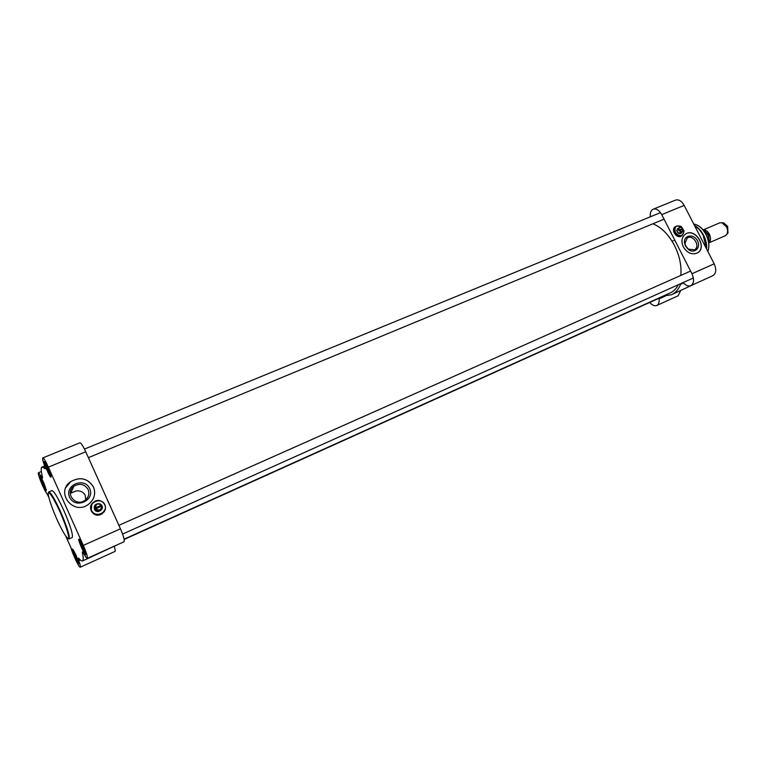 <?xml version="1.0" encoding="UTF-8"?>
<svg xmlns="http://www.w3.org/2000/svg" width="767" height="767" viewBox="0 0 767 767"><rect width="100%" height="100%" fill="white"/><g stroke="black" fill="none" stroke-linecap="round" stroke-linejoin="round"><path stroke-width="1.15" d="M652.89 223.791C661.403 227.224 668.623 234.491 674.529 245.574C679.61 255.862 681.7 265.813 680.789 275.43M678.249 284.758C676.341 288.632 673.723 291.326 670.406 292.841L124.11 539.153M722.418 222.718L719.724 222.852L703.128 229.947C705.515 229.63 707.596 231.02 709.389 234.146C711.105 238.106 710.884 241.02 708.727 242.899M704.614 231.96L706.014 232.056L707.788 234.75L708.919 237.626L707.864 238.882M721.805 222.689L726.435 226.792C727.806 229.697 727.931 232.209 726.828 234.338L725.275 235.737L708.727 242.938M723.569 222.766L727.653 226.37L727.988 233.005L727.231 233.877M681.173 232.622L678.239 232.89L677.165 231.663L676.839 230.666L678.239 228.298M675.257 232.42C677.203 235.479 679.533 236.457 682.237 235.364L684.078 231.059L681.201 226.466L676.417 226.054C674.452 227.521 674.068 229.64 675.257 232.42M675.353 232.372C674.097 226.764 676.043 224.798 681.221 226.495L684.049 231.02C682.793 236.677 679.898 237.128 675.353 232.372M673.877 232.276L673.599 231.145L675.938 226.38M681.537 235.824L675.823 235.133M679.025 227.77L676.715 230.512L678.296 233.043C680.013 233.973 681.23 233.657 681.959 232.094M682.994 229.18L683.109 229.774C682.668 232.209 681.412 232.526 679.332 230.704L682.285 231.883L682.994 229.18M682.956 229.17L679.332 230.704M678.805 230.138L678.996 230.042C678.699 227.684 679.639 226.898 681.805 227.703L682.649 228.518L681.777 227.636L679.504 227.444L678.479 230.359L682.333 228.729L682.64 229.304M678.996 230.042L682.333 228.729M679.14 230.809L678.479 230.359M695.918 283.349L671.47 294.758L663.397 296.004M659.035 297.97L659.083 298.871C659.457 302.256 658.68 304.47 656.744 305.506L678.143 295.784L680.684 290.588M684.174 205.403C681.614 200.992 678.747 199.228 675.574 200.091L653.196 209.209C656.322 208.365 659.169 210.177 661.739 214.635L684.174 205.403L714.182 263.819C716.608 269.505 716.167 273.464 712.879 275.689L690.789 285.669C688.843 286.436 686.743 285.842 684.5 283.867L682.419 282.889M682.093 235.459L681.451 236.015M685.506 246.063L688.574 249.639C694.892 254.28 701.46 247.003 697.155 240.234C693.119 233.312 683.397 235.383 684.528 242.986L685.506 246.063M685.746 246.092L684.921 243.465L687.251 237.971C693.272 234.108 700.856 246.552 694.451 249.812L688.373 249.141L685.746 246.092M697.587 252.851C707.414 247.223 695.132 227.818 685.64 233.973L685.372 234.136M683.359 246.964C680.904 241.221 681.71 236.859 685.765 233.897C695.468 227.626 707.72 247.731 697.376 252.976C691.93 255.114 687.251 253.1 683.359 246.964M681.01 283.522L680.607 284.221C678.594 289.36 675.554 292.879 671.47 294.758M661.739 214.635L691.959 273.742C694.413 279.485 694.02 283.464 690.789 285.669M650.32 216.812C649.927 212.9 650.886 210.369 653.196 209.209M656.744 305.506C654.51 306.301 652.19 305.266 649.774 302.409M682.208 235.383L681.345 236.083C676.532 239.218 670.329 229.304 675.42 226.601M101.656 508.492L100.199 510.477C97.917 511.627 96.124 511.167 94.811 509.077L95.76 505.05M100.928 509.825L101.177 509.173M95.329 505.76L94.84 506.268M91.446 510.496C94.082 514.695 97.687 515.635 102.27 513.334C110.323 508.32 101.541 496.22 93.977 501.896C91.062 504.235 90.218 507.102 91.446 510.496M91.551 510.448C87.889 502.414 101.302 496.642 104.82 504.676C108.511 512.653 95.118 518.53 91.551 510.448M104.13 511.56L102.03 513.689C97.447 515.99 93.852 515.05 91.225 510.86L91.752 504.341M99.605 503.785C95.511 503.488 93.775 505.3 94.399 509.211C96.872 514.868 105.721 508.809 101.091 504.648M91.311 510.841L91.148 505.769M103.066 512.72L102.174 513.478M101.925 506.076L101.752 506.124C101.186 510.16 99.192 511.023 95.77 508.722L95.568 508.837C96.92 510.496 98.569 510.803 100.515 509.758L101.925 506.076M101.752 506.124L95.77 508.722M95.175 507.955L95.376 507.85C95.952 503.814 97.946 502.941 101.359 505.252L101.532 505.194C100.17 503.526 98.512 503.229 96.556 504.293L95.098 508.07L101.455 505.309L101.819 506.105M95.376 507.85L101.359 505.252M94.763 506.45L95.29 505.856M101.11 509.25L100.803 509.969M100.506 510.247L100.956 509.403M95.194 506.086L94.638 506.824M95.568 508.837L95.098 508.07M45.397 468.695L41.984 467.007C40.814 467.621 40.967 470.957 42.444 477.026L42.492 478.09L38.503 472.712C36.979 472.75 43.911 490.094 46.825 493.536L48.666 496.92M65.818 536.296L71.024 547.868C72.386 553.707 79.317 568.174 80.295 567.187C80.727 566.794 80.228 564.646 78.819 560.744L80.372 560.044M118.808 544.11L82.491 560.984C81.695 561.3 80.382 560.322 78.56 558.05L78.819 560.744M82.491 560.984C83.517 560.485 83.488 557.743 82.424 552.758L83.085 552.461M44.985 468.867L44.524 465.579C42.856 460.967 42.281 458.407 42.799 457.909C43.757 458.072 45.617 461.149 48.369 467.151L83.315 545.395C86.508 552.825 87.831 557.149 87.285 558.357C86.738 558.462 85.626 556.967 83.939 553.889L82.414 551.837L82.424 552.758M43.508 482.155L40.661 476.786C36.854 472.002 47.046 495.875 46.241 489.845L43.508 482.155M48.129 467.88L45.186 462.338C40.795 456.816 51.926 482.97 51.006 476.019L48.129 467.88M82.97 545.883L79.73 539.843C75.243 534.302 86.709 560.619 85.693 553.534L82.97 545.883M76.201 555.519L73.105 549.699C69.212 544.906 79.682 568.922 78.809 562.777L76.201 555.519M67.966 538.645L69.059 538.933L72.184 537.542C73.268 535.03 70.468 525.97 63.776 510.371C57.889 497.543 53.939 490.947 51.945 490.583L48.791 491.915L48.244 492.903M91.513 504.456L93.219 502.5M105.175 509.48L104.13 511.819M78.838 563.016C77.601 562.547 72.462 550.754 72.951 549.508M46.279 490.065C45.042 489.557 40.037 477.831 40.526 476.604M85.76 553.947C84.428 553.659 78.78 540.697 79.471 539.517M51.063 476.412C49.74 476.077 44.256 463.191 44.937 462.022M89.729 488.646C84.466 476.575 64.121 485.118 69.605 497.227C74.984 509.403 95.281 500.611 89.729 488.646M88.128 489.519C89.681 493.737 88.636 497.323 85.003 500.285C75.693 507.447 64.217 492.865 73.939 486.201C79.893 482.942 84.619 484.044 88.128 489.519M92.682 499.796C95.012 495.616 95.261 491.369 93.459 487.064C87.774 478.205 80.113 476.441 70.497 481.781L65.799 487.687M93.478 487.016C96 493.852 94.293 499.653 88.368 504.427C73.392 515.827 55.023 492.472 70.516 481.734C80.142 476.393 87.793 478.157 93.478 487.016M87.285 558.357L124.033 541.751C124.791 540.467 123.602 536.152 120.448 528.818L85.741 451.763C82.989 445.867 81.043 442.866 79.912 442.789L42.799 457.909M80.295 567.187L114.954 551.454C115.424 551.147 115.203 549.527 114.302 546.603M105.271 509.173L102.126 513.785L100.918 514.446C93.267 518.214 86.45 507.045 93.469 502.28M78.033 560.092L77.649 560.61L75.607 556.784L73.977 552.384L74.562 552.125M75.607 556.784L76.575 556.353M73.977 552.384L74.495 552M75.818 557.178L77.438 560.217M74.15 552.834L75.444 556.334M74.341 551.847L74.025 552.326M45.464 487.064L45.195 487.783L43.249 484.14L41.571 479.653L42.195 479.394M43.249 484.14L44.198 483.747M41.571 479.653L42.06 479.174M43.441 484.514L44.994 487.409M41.744 480.113L43.077 483.68M41.821 478.867L41.6 479.567M50.191 473.076L49.884 473.977L49.309 471.868L47.803 470.142L47.381 467.554L46.03 465.339L46.758 465.042M47.803 470.142L48.906 469.682M46.404 464.457L46.845 465.166M46.03 465.339L46.576 464.783M48.014 470.535L49.673 473.575M46.212 465.837L47.621 469.644M46.308 464.457L46.068 465.243M84.916 550.754L84.447 551.387L83.814 549.153L82.27 547.331L81.868 544.781L80.545 542.633L81.206 542.336M82.27 547.331L83.382 546.833M81.034 542.02L81.436 542.691M80.545 542.633L81.129 542.192M82.491 547.753L84.226 550.965M80.727 543.122L82.088 546.852M80.957 542.029L80.593 542.566M85.818 499.633L85.118 495.07C83.181 491.935 80.219 490.554 76.24 490.909L70.238 493.277M76.24 490.909L70.238 493.411M705.324 231.385L708.401 234.673L709.197 240.359M709.13 241.202L708.66 234.539L704.662 230.848M708.65 238.547L708.641 242.267M703.55 230.474L705.141 231.73M691.959 273.742L714.182 263.819M705.928 234.443C708.929 240.694 709.571 246.37 707.845 251.471C709.676 246.351 709.072 240.656 706.052 234.405C702.754 228.384 698.66 224.923 693.742 224.031C698.545 224.932 702.61 228.393 705.928 234.443M694.49 225.488C698.152 227.435 701.201 230.714 703.636 235.306C705.966 239.975 706.963 244.568 706.628 249.102M694.729 225.949C698.143 227.972 700.99 231.145 703.262 235.459L706.321 248.518M659.083 298.871L665.257 296.081M680.607 284.221L683.215 283.052M42.195 475.981L41.226 476.384M85.741 451.763L48.369 467.151M120.448 528.818L83.315 545.395M78.733 562.432C77.927 563.131 72.261 550.121 73.306 549.987M46.173 489.49C45.358 490.123 39.846 477.218 40.872 477.084M50.958 475.751C50.123 476.786 44.007 462.424 45.339 462.559M85.645 553.275C84.83 554.388 78.522 539.91 79.883 540.045M69.059 538.933C70.094 536.421 67.275 527.36 60.574 511.742C54.687 498.905 50.756 492.289 48.791 491.915M60.085 512.011C65.07 523.602 67.956 532.02 68.762 537.236C68.809 541.79 63.009 532.912 56.806 519.134C52.022 508.022 49.155 499.748 48.196 494.303C47.87 489.212 53.594 497.63 60.085 512.011M703.166 229.995L706.014 232.056M708.919 237.626L708.727 242.871M672.103 241.25L673.292 240.742M674.27 240.33L674.768 240.119M727.988 233.005L726.828 234.338M681.211 236.044L682.237 235.364M680.128 233.312L682.285 231.883M677.203 228.997L679.341 227.55M688.373 249.141L688.574 249.639M684.921 243.465L684.528 242.986M690.597 271.067L118.875 525.328M693.397 277.961L122.586 534.072M660.502 212.622L84.466 449.078M664.059 219.161L88.397 457.659M659.035 298.238L124.168 539.46M99.931 510.64L100.515 509.758M41.36 471.532L38.503 472.712M44.639 465.914L41.984 467.007M70.852 492.778L73.939 486.201"/></g></svg>

